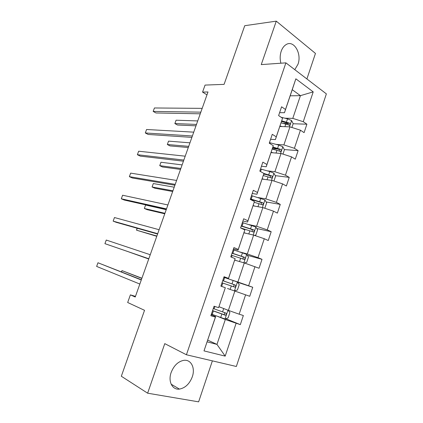 <?xml version="1.0" encoding="UTF-8"?>
<svg xmlns="http://www.w3.org/2000/svg" width="423" height="423" viewBox="0 0 423 423"><rect width="100%" height="100%" fill="white"/><g stroke="black" fill="none" stroke-linecap="round" stroke-linejoin="round"><path stroke-width="0.63" d="M294.783 69.668L297.966 64.317C302.085 53.562 293.721 39.402 285.969 44.685C283.865 46.012 282.278 48.196 281.205 51.236C279.936 55.154 279.836 59.141 280.904 63.207M171.141 372.51C167.878 381.435 172.346 390.128 179.421 389.097C185.253 387.986 189.541 383.899 192.285 376.835C195.542 367.857 190.953 358.99 183.503 360.385C177.951 361.639 173.832 365.678 171.141 372.51M306.897 78.953L315.458 53.42L276.277 21.15L261.255 64.597L285.895 62.853L186.421 354.765L164.769 343.635L147.632 393.194L198.63 401.85L212.378 360.861M147.632 393.194L121.327 376.243L144.539 310.313L127.672 302.508L130.39 294.873L135.238 297.015L208 91.965L202.564 92.098L206.969 94.868M276.277 21.15L244.743 25.697L224.09 84.362L205.06 85.086L202.564 92.098M186.421 354.765L236.346 366.487L326.366 93.88L285.895 62.853M284.896 118.197L292.79 118.387L300.415 95.661L313.205 91.876L303.27 121.702L306.897 124.198L293.139 123.749M290.178 95.809L300.415 95.661L292.24 89.697L284.468 112.719L279.608 112.65M292.79 118.387L303.27 121.702M276.076 144.37L283.891 144.915L289.945 126.858L300.441 130.194L304.095 132.642L306.897 124.198M300.441 130.194L294.408 148.299L298.115 150.636L284.314 149.573M267.156 170.829L274.892 171.733L281.015 153.48L291.547 156.88L295.28 159.175L298.115 150.636M291.547 156.88L285.451 175.185L289.237 177.369L275.278 175.64M258.141 197.573L265.797 198.847L271.989 180.394L282.564 183.862L286.371 185.998L289.237 177.369M282.564 183.862L276.399 202.368L280.264 204.388L266.104 201.951M249.025 224.608L256.597 226.263L262.857 207.603L273.475 211.146L277.366 213.113L280.264 204.388M273.475 211.146L267.241 229.858L271.185 231.709L256.772 228.499M239.809 251.944L247.296 253.985L253.631 235.119L264.285 238.731L268.256 240.534L271.185 231.709M264.285 238.731L257.988 257.649L262.011 259.336L247.259 255.27M230.498 279.582L237.895 282.019L244.298 262.937L259.05 268.256L262.011 259.336M254.995 266.622L248.624 285.758L252.732 287.27L237.541 282.247M218.982 306.707L228.383 310.371L234.86 291.072L249.739 296.285L252.732 287.27M245.599 294.831L239.154 314.183L243.352 315.516L240.322 324.637L225.755 318.704M207.704 340.113L216.967 344.407L225.311 319.524L240.322 324.637M236.097 323.362L225.184 356.124L204.002 350.9L215.402 317.113L210.844 315.738L214.07 306.215L218.601 307.653L225.332 287.709L220.864 286.138L224.053 276.727L228.489 278.355L235.14 258.643L230.768 256.888L233.919 247.582L238.265 249.401L244.843 229.911L240.56 227.971L243.674 218.776L247.926 220.774L254.429 201.512L250.236 199.392L253.314 190.297L257.48 192.476L263.91 173.43L259.807 171.135L262.847 162.146L266.924 164.499L273.284 145.665L269.261 143.201L272.269 134.313L276.267 136.835L282.548 118.218L278.614 115.579L281.586 106.792L285.499 109.483L295.851 78.815L313.205 91.876M282.548 118.218L275.394 139.595L270.583 139.299M275.394 139.595L276.267 136.835M279.825 126.472L289.945 126.858M283.891 144.915L294.408 148.299M273.284 145.665L266.22 166.768L261.462 166.244M266.22 166.768L266.924 164.499M270.995 152.629L281.015 153.48M274.892 171.733L285.451 175.185M263.91 173.43L256.946 194.247L252.235 193.491M256.946 194.247L257.48 192.476M262.064 179.072L271.989 180.394M265.797 198.847L276.399 202.368M254.429 201.512L247.566 222.038L242.908 221.039M247.566 222.038L247.926 220.774M253.044 205.805L262.857 207.603M256.597 226.263L267.241 229.858M244.843 229.911L238.075 250.141L233.475 248.898M238.075 250.141L238.265 249.401M243.923 232.824L253.631 235.119M247.296 253.985L257.988 257.649M235.14 258.643L228.483 278.567L223.936 277.07M234.702 260.145L244.298 262.937M237.895 282.019L248.624 285.758M225.332 287.709L218.601 307.653M227.489 288.502L234.86 291.072M228.383 310.371L239.154 314.183M204.002 350.9L215.645 316.6L211.177 314.76M215.645 316.6L215.402 317.113M135.466 296.38L130.39 294.873M218.035 316.547L225.311 319.524M207.122 341.837L216.967 344.407L225.184 356.124M284.468 112.719L285.499 109.483M295.851 78.815L292.24 89.697M265.628 174.445L263.672 174.202M278.408 149.113L272.338 148.642M288.142 123.585L283.347 123.426M141.361 279.767L97.972 262.762L141.282 279.984M96.634 266.427L97.972 262.762L96.634 266.427L139.839 284.055M221.076 307.526L218.961 306.76M228.256 310.318L229.89 312.539L228.082 317.937L224.946 318.968L211.394 314.109M212.552 310.694L225.396 315.214C226.501 314.548 226.606 313.813 225.718 313.009L213.282 308.536M141.906 278.228L122.025 270.609L121.56 271.91M224.359 312.544C224.925 313.469 224.698 314.13 223.688 314.527L212.584 310.593M141.842 278.403L122.025 270.609L121.375 271.836M148.817 258.754L104.93 243.674L106.252 240.047L150.244 254.725M148.806 258.786L104.93 243.674L106.252 240.047M157.705 233.708L113.153 221.134L114.464 217.538L159.117 229.721M157.594 234.025L116.161 222.297L113.153 221.134L114.464 217.538M234.379 290.908L237.44 289.998L239.228 284.663L237.361 281.982L223.862 277.292M221.996 282.802L234.871 287.164C235.907 286.493 235.997 285.763 235.135 284.98L222.72 280.666M222.71 280.692L233.306 284.367C234.353 285.176 234.3 285.911 233.147 286.572L234.871 287.164M128.751 251.891L148.727 259.003M128.719 251.881L148.737 258.976M244.394 262.974L246.699 262.371L248.465 257.094L246.635 254.329L233.179 249.771M236.838 260.769L234.728 260.066M231.339 255.212L244.235 259.421C245.213 258.749 245.282 258.03 244.441 257.263L232.053 253.107M232.005 253.245L242.591 256.745C243.611 257.522 243.579 258.247 242.501 258.924L244.235 259.421M137.242 228.261L136.55 230.186L156.785 236.304M137.052 228.209L136.55 230.186L156.875 236.039M166.503 208.914L121.301 198.794L122.601 195.23L167.905 204.965M166.292 209.507L124.262 200.037L121.301 198.794L122.601 195.23M254.387 235.373L255.852 235.045L257.602 229.821L255.815 226.982L242.4 222.54M246.086 233.337L243.976 232.666M240.576 227.928L253.493 231.978C254.408 231.307 254.461 230.598 253.647 229.848L241.279 225.845M241.195 226.094L251.78 229.425L252.446 230.916M166.228 209.686L145.591 205.028L144.349 208.486L147.13 209.66L164.764 213.805M145.591 205.028L144.349 208.486L164.944 213.308M175.212 184.365L129.375 176.655L130.665 173.123L176.603 180.452M174.905 185.232L132.293 177.983L129.375 176.655L130.665 173.123M264.386 208.111L264.909 208.016L266.638 202.85L264.893 199.931L251.516 195.611M255.228 206.207L253.123 205.567M254.202 202.279L262.641 204.843C263.508 204.172 263.545 203.468 262.752 202.733L250.411 198.879M250.289 199.233L260.864 202.4L261.562 203.78M174.207 187.193L153.311 183.545L152.079 186.977L154.818 188.224L172.674 191.513M153.311 183.545L152.079 186.977L172.933 190.784M183.836 160.058L137.38 154.712L138.654 151.217L185.211 156.182M183.434 161.189L140.251 156.119L137.38 154.712L138.654 151.217M273.945 181.033L275.579 176.169L273.871 173.171L269.8 171.569L260.536 168.973M264.275 179.368L262.17 178.765M182.117 164.907L160.962 162.252L159.741 165.652L162.443 166.974L180.515 169.417M263.265 175.519L271.688 177.998C272.507 177.332 272.528 176.634 271.762 175.91L263.899 173.456M263.762 173.916L269.853 175.672L270.567 176.946M160.962 162.252L159.741 165.652L180.854 168.465M192.38 135.989L145.311 132.965L146.575 129.496L193.739 132.156M191.883 137.385L148.14 134.451L145.311 132.965L146.575 129.496M282.966 154.109L284.42 149.768L282.754 146.702L278.715 145.073L269.462 142.62M273.226 152.819L271.122 152.248M189.953 142.821L168.55 141.139L167.339 144.513L169.998 145.909L188.288 147.521M272.206 149.039L280.634 151.445C281.406 150.784 281.422 150.096 280.671 149.377L272.861 147.008M272.687 147.564L278.741 149.229L279.466 150.414M168.55 141.139L167.339 144.513L188.7 146.347M200.835 112.153L153.174 111.413L154.427 107.976L202.183 108.357M200.248 113.808L155.955 112.967L153.174 111.413L154.427 107.976M291.891 127.476L293.171 123.653L291.542 120.513L287.534 118.863L281.099 117.245M282.078 126.556L279.978 126.017M197.721 120.93L176.068 120.211L174.868 123.553L177.491 125.018L195.986 125.821M281.046 122.844L289.48 125.176C290.21 124.521 290.215 123.839 289.485 123.13L281.718 120.835M281.507 121.491L287.54 123.067L288.264 124.161M176.068 120.211L174.868 123.553L196.484 124.425M225.025 318.942L227.96 310.207M214.08 308.827L214.873 306.469M212.193 314.405L213.351 310.984M222.572 311.91L223.704 308.547M220.684 317.52L221.842 314.083M223.191 314.453L224.994 315.177M234.442 290.887L237.409 282.051M223.513 280.941L224.655 277.567M221.663 286.419L222.794 283.077M232.005 283.886L233.147 280.491M230.138 289.427L231.281 286.027M233.306 284.367L235.135 284.98M243.86 262.81L246.683 254.397M232.846 253.366L233.977 250.03M231.55 257.2L232.132 255.476M241.332 256.169L242.458 252.811M239.518 261.546L240.618 258.289M242.591 256.745L244.441 257.263M253.192 235.014L255.862 227.051M242.078 226.088L243.193 222.789M250.559 228.753L251.674 225.433M248.798 233.977L249.85 230.852M251.78 229.425L253.647 229.848M262.413 207.524L264.935 200.005M251.209 199.111L252.314 195.844M259.68 201.639L260.785 198.355M257.977 206.71L258.982 203.712M260.864 202.4L262.752 202.733M271.54 180.33L273.919 173.245M260.536 171.542L261.329 169.189M268.705 174.815L269.8 171.569M267.05 179.738L268.018 176.872M269.853 175.672L271.762 175.91M280.565 153.438L282.797 146.776M269.98 143.64L270.255 142.821M277.636 148.288L278.715 145.073M276.029 153.057L276.954 150.318M278.741 149.229L280.671 149.377M289.491 126.842L291.584 120.592M286.466 122.041L287.534 118.863M284.912 126.667L285.789 124.05M287.54 123.067L289.485 123.13M171.156 384.195L179.421 389.097M223.688 314.532L225.396 315.214M252.362 231.719L253.493 231.978M261.758 204.684L262.641 204.843M270.921 177.898L271.688 177.998M279.941 151.386L280.634 151.445M288.835 125.15L289.48 125.176"/></g></svg>
